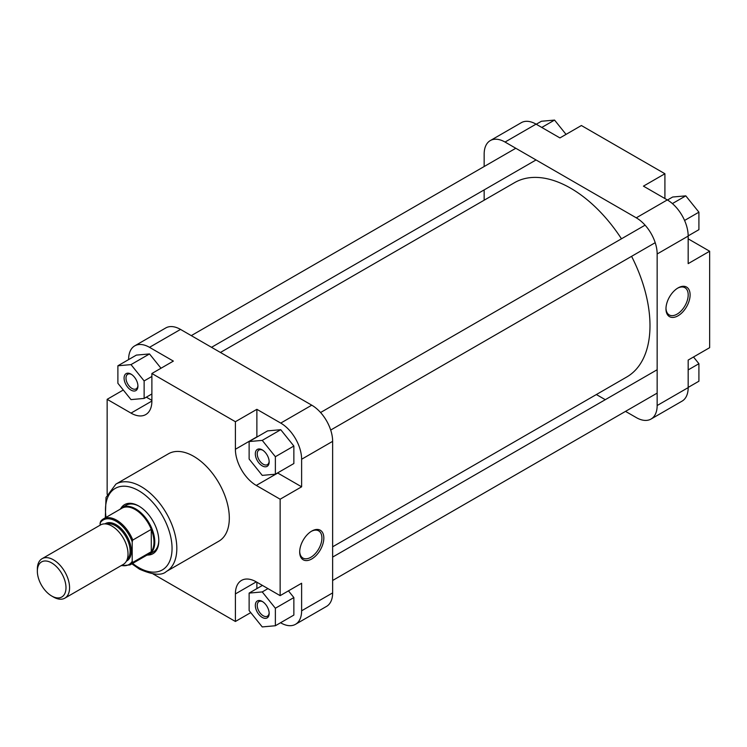<?xml version="1.0" encoding="UTF-8"?>
<svg xmlns="http://www.w3.org/2000/svg" width="747" height="747" viewBox="0 0 747 747"><rect width="100%" height="100%" fill="white"/><g stroke="black" fill="none" stroke-linecap="round" stroke-linejoin="round"><path stroke-width="1.12" d="M678.033 287.931L678.033 287.931A17.069 9.851 -60 0 1 690.107 294.897A17.069 9.851 -60 0 1 678.033 315.794A17.069 9.851 -60 0 1 665.969 308.828A17.069 9.851 -60 0 1 678.033 287.931L678.033 287.931M665.979 308.259A15.715 9.076 120 0 0 669.219 314.926A15.715 9.076 120 0 0 677.081 314.142A15.715 9.076 120 0 0 687.343 300.294A15.715 9.076 120 0 0 684.934 287.698A15.715 9.076 120 0 0 677.548 288.221M536.057 124.142L505.037 142.051A29.525 17.05 -120 0 0 490.275 140.595L521.294 122.685A29.525 17.05 60 0 1 536.057 124.142L559.923 137.924L581.39 125.524L664.914 173.743L664.914 198.543M664.914 173.743L643.438 186.143L667.295 199.916A29.525 17.05 60 0 1 688.174 236.08L688.174 263.635L709.65 251.235L688.174 238.835M709.65 251.235L709.65 347.672L688.174 360.073L688.174 387.618A29.525 17.05 60 0 1 682.058 401.139L651.039 419.048A29.525 17.05 -120 0 0 657.155 405.528L688.174 387.618M505.037 142.051L636.276 217.825L667.295 199.916M490.275 140.595A29.525 17.05 -120 0 0 484.159 154.106L484.159 166.525M484.159 189.906L484.159 200.196M596.358 394.537L605.275 399.682M625.519 411.373L636.276 417.582A29.525 17.05 -120 0 0 651.039 419.048M688.174 236.08L657.155 253.989L657.155 405.528M657.155 253.989A29.525 17.05 -120 0 0 636.276 217.825M693.505 356.991L698.912 363.714L698.912 381.213L688.174 387.413M698.912 363.714L688.174 369.914M667.473 200.019L672.664 197.021L685.793 195.854L698.912 212.176L698.912 229.674L688.174 235.875M685.793 195.854L672.393 203.586M698.912 212.176L684.569 220.458M536.234 124.245L541.426 121.257L554.554 120.08L566.049 134.385M554.554 120.08L541.78 127.448M120.771 508.586A28.349 16.369 60 0 1 138.765 506.027L138.765 506.027A28.349 16.369 60 0 1 158.803 540.744A28.349 16.369 60 0 1 147.598 555.049M139.241 506.317A26.995 15.584 -120 0 0 126.215 505.243L122.2 507.558A26.995 15.584 60 0 1 135.702 508.903A26.995 15.584 60 0 1 153.331 532.686A26.995 15.584 60 0 1 149.195 554.321A26.995 15.584 60 0 1 146.608 555.329M311.76 558.952A17.069 9.851 -60 0 1 299.687 551.986A17.069 9.851 -60 0 1 311.76 531.08L311.76 531.08A17.069 9.851 -60 0 1 323.825 538.045A17.069 9.851 -60 0 1 311.76 558.952M299.696 551.417A15.715 9.076 120 0 0 302.946 558.074A15.715 9.076 120 0 0 310.808 557.299A15.715 9.076 120 0 0 321.07 543.452A15.715 9.076 120 0 0 318.661 530.856A15.715 9.076 120 0 0 311.275 531.369M262.244 617.414A9.786 5.649 60 0 1 255.325 605.425A9.786 5.649 60 0 1 262.244 601.428L262.244 601.428A9.786 5.649 60 0 1 269.163 613.418A9.786 5.649 60 0 1 262.244 617.414M262.739 601.737A8.432 4.874 -120 0 0 258.985 601.568A8.432 4.874 -120 0 0 257.687 608.329A8.432 4.874 -120 0 0 263.196 615.761A8.432 4.874 -120 0 0 267.417 616.172A8.432 4.874 -120 0 0 269.144 612.839M262.244 465.867A9.786 5.649 60 0 1 255.325 453.887A9.786 5.649 60 0 1 262.244 449.89L262.244 449.89A9.786 5.649 60 0 1 269.163 461.87A9.786 5.649 60 0 1 262.244 465.867M262.739 450.198A8.432 4.874 -120 0 0 258.985 450.021A8.432 4.874 -120 0 0 257.687 456.781A8.432 4.874 -120 0 0 263.196 464.214A8.432 4.874 -120 0 0 267.417 464.634A8.432 4.874 -120 0 0 269.144 461.291M131.005 390.102A9.786 5.649 60 0 1 124.086 378.113A9.786 5.649 60 0 1 131.005 374.116L131.005 374.116A9.786 5.649 60 0 1 137.924 386.106A9.786 5.649 60 0 1 131.005 390.102M131.5 374.424A8.432 4.874 -120 0 0 127.746 374.256A8.432 4.874 -120 0 0 126.448 381.017A8.432 4.874 -120 0 0 131.958 388.449A8.432 4.874 -120 0 0 136.178 388.86A8.432 4.874 -120 0 0 137.906 385.527M166.376 571.483L218.871 541.173A50.451 29.124 -120 0 0 226.602 500.751A50.451 29.124 -120 0 0 193.641 456.296A50.451 29.124 -120 0 0 168.42 453.793L115.925 484.103A50.451 29.124 60 0 1 141.146 486.605A50.451 29.124 60 0 1 174.107 531.061A50.451 29.124 60 0 1 166.376 571.483C161.8 575.797 152.827 575.022 139.465 569.158L131.874 563.836M277.576 472.926A29.525 17.05 -120 0 0 277.753 473.038L301.62 486.811L301.62 459.256A29.525 17.05 -120 0 0 280.741 423.091L256.875 409.319L235.398 421.719L151.884 373.5L173.36 361.1L149.503 347.327A29.525 17.05 -120 0 0 134.74 345.861A29.525 17.05 -120 0 0 128.624 359.382L128.624 359.587M146.337 397.161L151.884 400.364M160.997 368.234L149.503 353.938L136.374 355.105L117.886 365.787L117.886 383.286L131.005 399.608L144.134 398.431L144.134 380.933L131.005 364.611L117.886 365.787M280.564 622.755L280.741 622.858A29.525 17.05 -120 0 0 295.504 624.315A29.525 17.05 -120 0 0 301.62 610.803L301.62 583.248L280.144 595.648L256.277 581.866A29.525 17.05 -120 0 0 241.514 580.41A29.525 17.05 -120 0 0 235.398 593.921L235.398 621.476L153.126 573.976M256.875 582.212L256.875 588.617M275.372 625.743L275.372 608.245L262.244 591.923L249.125 593.099L249.125 610.598L262.244 626.92L275.372 625.743L293.86 615.07L293.86 597.572L288.454 590.849M256.875 409.319L256.875 436.874A29.525 17.05 -120 0 0 256.875 437.079M275.372 474.205L293.86 463.532L293.86 446.034L280.741 429.702L267.613 430.879L249.125 441.552L249.125 459.05L262.244 475.381L275.372 474.205L275.372 456.706L262.244 440.385L249.125 441.552M134.74 345.861L165.759 327.952A29.525 17.05 60 0 1 180.522 329.418L311.76 405.182A29.525 17.05 60 0 1 332.639 441.346L301.62 459.256M301.62 610.803L332.639 592.894L332.639 441.346M332.639 592.894A29.525 17.05 60 0 1 326.523 606.405L295.504 624.315M149.195 554.321L153.21 552.005A26.995 15.584 -120 0 0 158.803 540.184M123.292 390.009L107.148 399.328L131.005 413.11A29.525 17.05 -120 0 0 145.768 414.566A29.525 17.05 -120 0 0 151.884 401.055L151.884 373.5M107.148 399.328L107.148 494.337M235.398 421.719L235.398 449.264A29.525 17.05 -120 0 0 256.277 485.429L280.144 499.211L280.144 595.648M301.62 486.811L280.144 499.211M250.749 612.615L235.398 621.476M275.372 456.706L293.86 446.034M262.244 440.385L280.741 429.702M275.372 608.245L293.86 597.572M262.244 591.923L267.968 588.617M249.125 593.099L262.421 585.415M144.134 398.431L151.884 393.958M144.134 380.933L151.884 376.46M131.005 364.611L149.503 353.938M53.457 597.021L51.664 595.985A20.244 11.691 -120 0 0 65.988 587.721A20.244 11.691 -120 0 0 51.664 562.921A20.244 11.691 -120 0 0 37.35 571.194A20.244 11.691 -120 0 0 51.664 595.985L53.457 597.021A22.774 13.147 60 0 0 64.849 598.151L123.311 564.396A22.774 13.147 60 0 0 126.794 546.141A22.774 13.147 60 0 0 111.919 526.075A22.774 13.147 60 0 0 100.528 524.945L42.065 558.7A22.774 13.147 60 0 1 53.457 559.82A22.774 13.147 60 0 1 68.341 579.896A22.774 13.147 60 0 1 64.849 598.151M37.35 571.194L37.35 569.121A22.774 13.147 60 0 1 42.065 558.7M120.034 509.295A26.995 15.584 60 0 1 122.2 507.558M99.986 525.253L100.584 521.443A26.575 15.342 60 0 1 103.403 518.904L121.892 508.221A26.575 15.342 60 0 1 135.179 509.538A26.575 15.342 60 0 1 151.286 529.362L132.798 540.034L132.2 541.79L132.2 561.333L132.798 562.388L151.286 551.716A26.575 15.342 60 0 1 148.466 554.255L129.978 564.928A26.575 15.342 60 0 0 132.798 562.388M132.798 540.034A26.575 15.342 60 0 0 116.691 520.22A26.575 15.342 60 0 0 103.403 518.904L100.584 521.443M151.286 529.362A26.575 15.342 60 0 1 151.286 551.716L151.286 529.362M220.43 352.463L514.552 182.651A112.199 64.784 60 0 1 570.652 188.207A112.199 64.784 60 0 1 621.467 238.797M631.588 256.333A112.199 64.784 60 0 1 626.761 376.992L332.639 546.804M132.621 563.406A47.07 27.181 -120 0 0 138.765 567.608A47.07 27.181 -120 0 0 172.053 548.391A47.07 27.181 -120 0 0 138.765 490.732A47.07 27.181 -120 0 0 106.046 517.372M280.741 423.091L311.76 405.182M180.522 329.418L149.503 347.327M277.753 473.038L256.277 485.429M256.875 436.874L235.398 449.264M256.277 581.866L235.398 593.921M151.884 401.055L131.005 413.11M104.935 523.88A21.514 12.419 60 0 1 116.093 524.693A21.514 12.419 60 0 1 130.258 544.021A21.514 12.419 60 0 1 126.43 561.118M127.149 559.522A20.673 11.933 -120 0 0 128.587 542.649A20.673 11.933 -120 0 0 115.496 525.729A20.673 11.933 -120 0 0 106.672 524.058M132.2 541.79A25.734 14.856 -120 0 0 116.093 521.247A25.734 14.856 -120 0 0 99.986 523.189M121.5 565.442A25.734 14.856 -120 0 0 132.2 561.333M105.308 517.802L106.018 497.427L115.925 484.103M121.042 565.703L129.978 564.928M657.155 369.737L332.639 557.094M657.155 393.109L332.639 580.475M515.794 148.261L191.279 335.627M536.038 159.951L211.522 347.318M645.081 225.164L320.566 412.521M655.203 242.691L330.688 430.057"/></g></svg>
